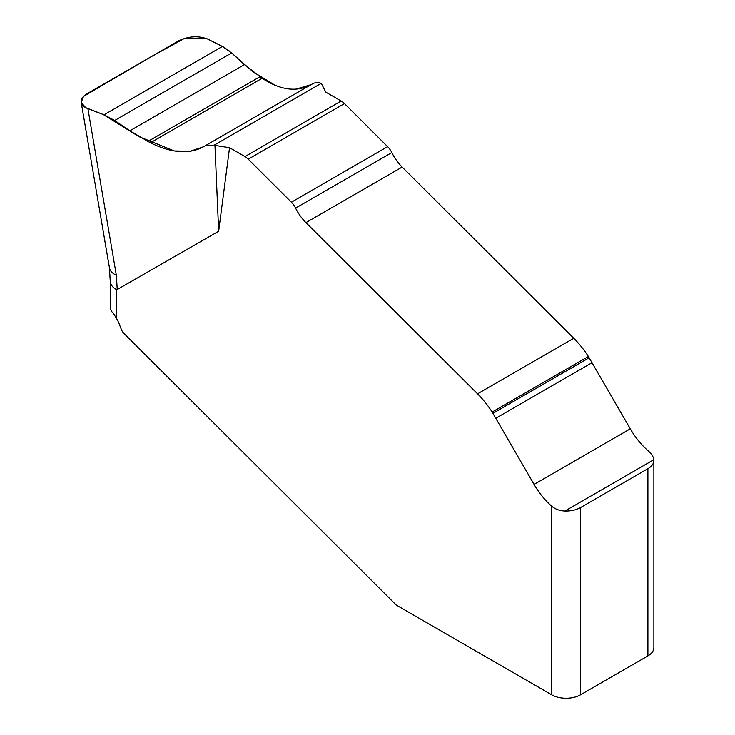 <?xml version="1.0" encoding="UTF-8"?>
<svg xmlns="http://www.w3.org/2000/svg" width="735" height="735" viewBox="0 0 735 735"><rect width="100%" height="100%" fill="white"/><g stroke="black" fill="none" stroke-linecap="round" stroke-linejoin="round"><path stroke-width="1.1" d="M580.54 694.795A20.415 11.788 180 0 1 551.673 694.795L551.673 506.158C555.311 509.226 559.748 510.843 564.967 511A20.415 11.788 180 0 0 580.54 507.563L580.54 694.795L647.903 655.905L647.903 468.682L580.54 507.563M110.259 281.248L110.259 307.12A20.415 11.788 0 0 0 113.374 313.386L116.231 317.979A20.415 11.788 -120 0 1 119.116 323.731L121.312 329.39A6.808 3.932 60 0 0 123.829 333.295L396.266 605.07L551.673 694.795M653.874 460.34L653.874 647.572A20.415 11.788 180 0 1 647.903 655.905M218.653 231.259L229.54 147.689L214.951 145.429L218.653 231.259L117.242 289.526L116.231 289.526C112.538 287.321 110.544 284.638 110.268 281.477L109.396 267.549M214.951 145.429L206.011 145.328L203.531 146.761C189.253 154.497 171.54 153.174 150.399 142.783L129.838 130.812L114.678 120.476L104.03 114.798L87.906 108.67C83.965 107.117 81.723 105.004 81.19 102.34C80.786 99.17 82.779 96.276 87.153 93.657L178.495 40.921C188.674 36.052 198.56 35.5 208.143 39.258L222.393 46.461L231.617 52.957L244.461 64.634L262.138 78.278C280.568 90.249 296.876 92.38 311.07 84.672M313.551 83.239L206.011 145.328L313.551 83.239L317.355 82.329L321.278 83.321L325.761 92.132L341.169 101.026L244.948 156.583A13.607 7.855 60 0 1 248.237 159.155L291.382 202.198A13.607 7.855 60 0 1 295.589 208.115A33.387 19.275 -120 0 0 305.925 222.613L477.539 393.822A68.043 39.286 60 0 1 492.147 412.041L534.079 484.393A54.436 31.43 -120 0 0 551.673 506.158M341.169 101.026A13.607 7.855 -120 0 1 344.467 103.598L387.611 146.642A13.607 7.855 -120 0 1 391.819 152.558A33.387 19.275 60 0 0 402.146 167.056L573.769 338.265A68.043 39.286 -120 0 1 588.377 356.484L630.308 428.836A54.436 31.43 60 0 0 647.903 450.601C651.476 453.688 653.461 456.72 653.847 459.687A20.415 11.788 180 0 1 647.903 468.682M87.906 108.67L116.341 275.221C112.354 273.429 110.066 270.994 109.46 267.917L81.245 102.652M229.54 147.689L244.948 156.583M321.278 83.321L214.28 145.098M222.393 46.461L104.03 114.798M231.617 52.957L114.678 120.476M244.461 64.634L129.838 130.812M259.896 76.78L147.827 141.487M262.138 78.278L150.399 142.783M206.03 145.309L311.07 84.672L295.902 89.156M275.166 85.306L253.06 71.855L231.525 52.874M229.495 51.138L223.44 47.012M222.42 46.48L206.682 38.597L184.568 38.358L150.069 57.33L83.45 96.469L81.218 102.468L85.673 107.641L103.203 114.485L139.025 136.655L174.342 150.96L190.154 151.272L203.531 146.761M116.231 289.526L116.231 317.979M116.341 275.221L117.242 289.526M344.467 103.598L248.237 159.155M387.611 146.642L291.382 202.198M391.819 152.558L295.589 208.115M402.146 167.056L305.925 222.613M573.769 338.265L477.539 393.822M588.377 356.484L492.147 412.041M589.176 357.752L492.946 413.309M592.098 362.667L495.877 418.224M630.308 428.836L534.079 484.393M653.847 459.687L564.967 511"/></g></svg>
